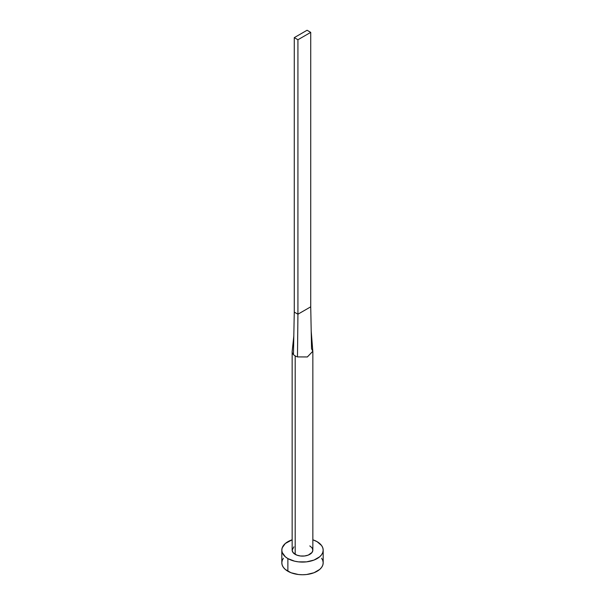 <?xml version="1.0" encoding="UTF-8"?>
<svg xmlns="http://www.w3.org/2000/svg" width="605" height="605" viewBox="0 0 605 605"><rect width="100%" height="100%" fill="white"/><g stroke="black" fill="none" stroke-linecap="round" stroke-linejoin="round"><path stroke-width="0.91" d="M292.154 351.687A10.345 5.974 180 0 1 292.185 351.225A10.345 5.974 0 0 0 293.455 354.583A10.345 5.974 0 0 0 295.187 355.906A10.345 5.974 180 0 1 293.455 354.583A10.345 5.974 180 0 1 292.154 351.687L292.154 550.142A10.345 5.974 0 0 0 295.187 554.361L295.187 355.906A10.345 5.974 0 0 0 297.478 356.905L307.317 356.965L312.823 351.308L311.197 331.056L310.728 306.818L311.545 348.782L312.815 351.24L307.385 356.95L297.478 356.905A10.345 5.974 180 0 1 295.187 355.906L295.187 554.361A10.345 5.974 0 0 0 306.455 555.655A10.345 5.974 0 0 0 312.846 550.142L312.059 552.425L308.248 555.103L304.519 555.995L300.481 555.995L296.752 555.103L292.941 552.425L292.154 550.142L293.901 546.822M283.39 558.233L282.21 560.48L281.817 562.809A20.683 11.941 0 0 0 287.874 571.249L287.874 558.581L294.582 561.175L298.462 561.856L306.538 561.856L313.995 560.071L319.697 556.774L321.61 554.709L322.79 552.471L323.183 550.142L322.79 547.812L321.61 545.566L317.126 541.694L312.846 539.796A20.683 11.941 180 0 1 317.126 541.694A20.683 11.941 180 0 1 323.183 550.142A20.683 11.941 180 0 1 310.418 561.175A20.683 11.941 180 0 1 287.874 558.581L287.874 571.249A20.683 11.941 0 0 0 310.418 573.842A20.683 11.941 0 0 0 323.183 562.809L322.79 560.48L321.61 558.233M287.874 558.581A20.683 11.941 180 0 1 281.817 550.142A20.683 11.941 180 0 1 292.154 539.796L285.303 543.502L282.21 547.812L281.817 550.142L282.21 552.471L285.303 556.774L287.874 558.581M309.813 545.914L312.059 547.858L312.846 550.142L312.846 351.687M281.817 550.142L281.817 562.809L282.21 565.138L283.39 567.377L285.303 569.441L291.005 572.738L298.462 574.523L302.5 574.75L306.538 574.523L313.995 572.738L319.697 569.441L321.61 567.377L322.79 565.138L323.183 562.809L323.183 550.142M293.455 354.583L294.272 312.097L293.455 354.583M297.478 356.905L297.932 314.207L294.272 312.097L294.272 37.639L294.272 312.097L297.932 314.207L297.478 356.905M310.728 306.818L297.932 314.207L297.932 39.748L310.728 32.36L310.728 306.818L297.932 314.207L297.932 39.748L310.728 32.36L307.068 30.25L294.272 37.639L297.932 39.748L294.272 37.639L307.068 30.25L310.728 32.36L310.728 306.818M293.818 335.987L292.185 351.24"/></g></svg>
